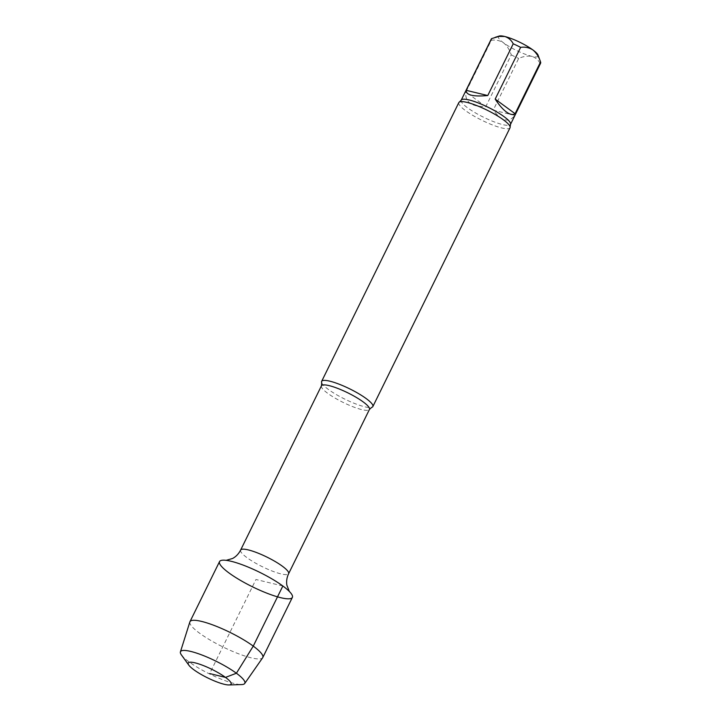 <?xml version="1.0" encoding="UTF-8"?>
<svg xmlns="http://www.w3.org/2000/svg" width="721" height="721" viewBox="0 0 721 721"><rect width="100%" height="100%" fill="white"/><g stroke="black" fill="none" stroke-linecap="round" stroke-linejoin="round"><path stroke-width="0.54" stroke-dasharray="3.6 2.7" d="M485.792 106.627L465.883 92.009L491.343 40.268C495.787 39.637 499.878 40.502 503.609 42.872C507.07 45.774 509.612 49.785 511.252 54.886L485.792 106.627C471.417 106.834 464.784 101.958 465.883 92.009M514.803 115.387L493.218 110.169L518.678 58.428C523.374 56.364 527.745 55.67 531.783 56.337C535.541 57.545 538.362 59.987 540.263 63.646L514.803 115.387C508.873 123.03 501.681 121.29 493.218 110.169M499.238 36.05A22.108 4.407 -153.8 0 0 503.609 42.872A22.108 4.407 -153.8 0 0 531.783 56.337A22.108 4.407 -153.8 0 0 538.082 55.166M511.252 54.886A27.461 5.471 -153.8 0 0 518.678 58.428M491.307 38.988A27.461 5.471 -153.8 0 0 491.343 40.268M321.701 382.77A28.534 5.687 -153.8 0 0 344.728 399.083A28.534 5.687 -153.8 0 0 371.703 407.374M458.826 102.589A28.534 5.687 -153.8 0 0 481.916 120.29A28.534 5.687 -153.8 0 0 510.026 127.788M219.544 561.578A40.583 8.093 -153.8 0 0 252.386 586.759A40.583 8.093 -153.8 0 0 292.365 597.412M181.44 654.956A35.843 7.147 -153.8 0 0 209.496 673.919A35.843 7.147 -153.8 0 0 241.634 684.571M189.866 621.935A40.583 8.093 -153.8 0 0 222.798 646.881A40.583 8.093 -153.8 0 0 262.66 657.75M282.848 585.993L255.955 579.495L209.667 673.567M240.616 550.087A26.749 5.335 -153.8 0 0 262.264 566.679A26.749 5.335 -153.8 0 0 288.616 573.709M321.449 385.816A26.749 5.335 -153.8 0 0 343.097 402.408A26.749 5.335 -153.8 0 0 369.449 409.429M461.224 100.138A27.461 5.471 -153.8 0 0 483.449 117.181A27.461 5.471 -153.8 0 0 510.504 124.391M226.277 560.361L227.196 560.487M289.229 591.337L288.562 590.688"/><path stroke-width="1.08" d="M466.181 90.332L487.766 95.542L513.226 43.801C511.342 40.151 508.512 37.708 504.745 36.492L498.905 36.438L491.641 38.592L466.181 90.332C466 95.109 473.192 96.848 487.766 95.542M495.183 99.092L515.1 113.702L540.561 61.961C538.929 56.878 536.379 52.876 532.918 49.956C529.196 47.595 525.104 46.73 520.643 47.352L495.183 99.092C498.968 104.924 502.699 109.213 506.376 111.962C510.026 114.594 512.937 115.171 515.1 113.702M491.641 38.592A27.461 5.471 -153.8 0 0 491.307 38.988L461.224 100.138A27.461 5.471 -153.8 0 1 477.987 102.824A27.461 5.471 -153.8 0 1 504.06 116.667A27.461 5.471 -153.8 0 1 510.504 124.391L540.588 63.241A27.461 5.471 -153.8 0 0 540.57 61.988L538.082 55.166A22.108 4.407 -153.8 0 0 532.918 49.956A22.108 4.407 -153.8 0 0 504.745 36.492A22.108 4.407 -153.8 0 0 499.238 36.05L495.156 37.348M520.643 47.352A27.461 5.471 -153.8 0 0 513.226 43.801M228.99 684.95L241.634 684.571A35.843 7.147 -153.8 0 0 244.698 683.517L262.66 657.75A40.583 8.093 -153.8 0 0 262.786 657.534L292.365 597.412A40.583 8.093 -153.8 0 0 272.259 579.089A40.583 8.093 -153.8 0 0 231.144 561.289A40.583 8.093 -153.8 0 0 227.196 560.487A40.583 8.093 -153.8 0 0 229.431 573.267A40.583 8.093 -153.8 0 0 277.071 596.709A40.583 8.093 -153.8 0 0 288.562 590.688A40.583 8.093 -153.8 0 0 282.848 585.993A40.583 8.093 -153.8 0 0 231.144 561.289A40.583 8.093 -153.8 0 0 219.544 561.578L189.956 621.7A40.583 8.093 -153.8 0 0 189.866 621.935L180.412 651.883A35.843 7.147 -153.8 0 0 181.44 654.956L188.857 665.204A23.892 4.768 -153.8 0 0 207.567 677.848A23.892 4.768 -153.8 0 0 228.99 684.95A23.892 4.768 -153.8 0 0 225.502 677.398A23.892 4.768 -153.8 0 0 195.058 662.851A23.892 4.768 -153.8 0 0 188.857 665.204M321.449 385.816A26.749 5.335 -153.8 0 1 337.779 388.421A26.749 5.335 -153.8 0 1 363.177 401.903A26.749 5.335 -153.8 0 1 369.449 409.429L371.703 407.374A28.534 5.687 -153.8 0 0 372.847 406.572A28.534 5.687 -153.8 0 0 366.151 398.551A28.534 5.687 -153.8 0 0 329.803 381.175A28.534 5.687 -153.8 0 0 321.638 381.382A28.534 5.687 -153.8 0 0 321.701 382.77L321.449 385.816L240.616 550.087C238.66 553.863 235.983 556.657 232.595 558.478L226.097 560.361M372.847 406.572L510.026 127.788A28.534 5.687 -153.8 0 0 510.117 126.905A28.534 5.687 -153.8 0 0 503.33 119.758A28.534 5.687 -153.8 0 0 466.983 102.391A28.534 5.687 -153.8 0 0 459.466 101.985A28.534 5.687 -153.8 0 0 458.826 102.589L321.638 381.382M244.698 683.517A35.843 7.147 -153.8 0 0 227.485 667.403A35.843 7.147 -153.8 0 0 190.741 651.423A35.843 7.147 -153.8 0 0 180.412 651.883M262.786 657.534A40.583 8.093 -153.8 0 0 242.671 639.212A40.583 8.093 -153.8 0 0 201.565 621.412A40.583 8.093 -153.8 0 0 189.956 621.7M209.667 673.567L225.502 677.398L236.398 673.243L253.26 646.115L282.848 585.993M369.449 409.429L288.616 573.709A26.749 5.335 -153.8 0 0 282.344 566.183A26.749 5.335 -153.8 0 0 256.946 552.701A26.749 5.335 -153.8 0 0 240.616 550.087M288.616 573.709C286.814 577.566 286.237 581.387 286.859 585.173L289.337 591.472M461.224 100.138L459.466 101.985M510.504 124.391L510.117 126.905"/></g></svg>
